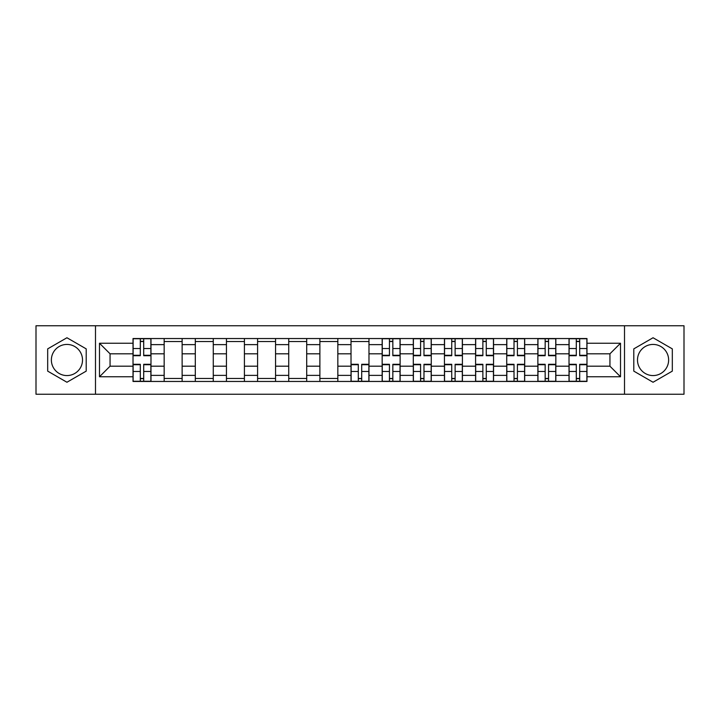 <?xml version="1.0" encoding="UTF-8"?>
<svg xmlns="http://www.w3.org/2000/svg" width="720" height="720" viewBox="0 0 720 720"><rect width="100%" height="100%" fill="white"/><g stroke="black" fill="none" stroke-linecap="round" stroke-linejoin="round"><path stroke-width="1.08" d="M66.942 375.57A15.57 15.57 0 0 1 51.372 360A15.57 15.57 0 0 1 66.942 344.43A15.57 15.57 0 0 1 82.512 360A15.57 15.57 0 0 1 66.942 375.57M653.058 375.57A15.57 15.57 0 0 1 637.488 360A15.57 15.57 0 0 1 653.058 344.43A15.57 15.57 0 0 1 668.628 360A15.57 15.57 0 0 1 653.058 375.57M624.51 394.236L684 394.236L684 325.764L36 325.764L36 394.236L624.51 394.236L624.51 325.764M164.16 381.456L164.16 344.628L150.984 344.628L150.984 381.456M150.984 344.628L150.984 338.544M164.16 344.628L164.16 338.544M182.133 338.544L182.133 381.456M195.309 381.456L195.309 338.544M213.273 338.544L213.273 381.456M226.449 381.456L226.449 338.544M244.413 338.544L244.413 381.456M257.589 381.456L257.589 338.544M275.553 338.544L275.553 381.456M288.729 381.456L288.729 338.544M306.702 338.544L306.702 381.456M319.878 381.456L319.878 338.544M337.842 338.544L337.842 381.456M351.018 381.456L351.018 338.544M368.982 338.544L368.982 381.456M382.158 381.456L382.158 338.544M400.122 338.544L400.122 381.456M413.298 381.456L413.298 338.544M431.271 338.544L431.271 381.456M444.447 381.456L444.447 338.544M462.411 338.544L462.411 381.456M475.587 381.456L475.587 338.544M493.551 338.544L493.551 381.456M506.727 381.456L506.727 338.544M524.691 338.544L524.691 381.456M537.867 381.456L537.867 338.544M555.84 338.544L555.84 381.456M569.016 381.456L569.016 338.544M569.016 366.192L555.84 366.192M537.867 366.192L524.691 366.192M506.727 366.192L493.551 366.192M475.587 366.192L462.411 366.192M444.447 366.192L431.271 366.192M413.298 366.192L400.122 366.192M382.158 366.192L368.982 366.192M351.018 366.192L337.842 366.192M319.878 366.192L306.702 366.192M288.729 366.192L275.553 366.192M257.589 366.192L244.413 366.192M226.449 366.192L213.273 366.192M195.309 366.192L182.133 366.192M164.16 366.192L150.984 366.192M569.016 353.808L555.84 353.808M537.867 353.808L524.691 353.808M506.727 353.808L493.551 353.808M475.587 353.808L462.411 353.808M444.447 353.808L431.271 353.808M413.298 353.808L400.122 353.808M382.158 353.808L368.982 353.808M351.018 353.808L337.842 353.808M319.878 353.808L306.702 353.808M288.729 353.808L275.553 353.808M257.589 353.808L244.413 353.808M226.449 353.808L213.273 353.808M195.309 353.808L182.133 353.808M164.16 353.808L150.984 353.808M110.061 366.192L133.02 366.192L133.02 353.808L110.061 353.808L110.061 366.192L99.486 376.767L99.486 343.233L133.02 343.233L133.02 353.808M586.98 353.808L586.98 366.192L609.939 366.192L609.939 353.808L586.98 353.808L586.98 338.544L133.02 338.544L133.02 343.233M586.98 343.233L620.514 343.233L620.514 376.767L586.98 376.767L586.98 366.192M133.02 366.192L133.02 381.456L586.98 381.456L586.98 376.767M133.02 376.767L99.486 376.767M95.49 394.236L95.49 325.764M86.211 348.876L66.942 337.752L47.682 348.876L47.682 371.124L66.942 382.248L86.211 371.124L86.211 348.876M672.318 348.876L653.058 337.752L633.789 348.876L633.789 371.124L653.058 382.248L672.318 371.124L672.318 348.876M143.703 378.468L140.31 378.468M140.31 341.532L143.703 341.532M182.133 378.468L164.16 378.468M164.16 341.532L182.133 341.532M213.273 378.468L195.309 378.468M195.309 341.532L213.273 341.532M244.413 378.468L226.449 378.468M226.449 341.532L244.413 341.532M275.553 378.468L257.589 378.468M257.589 341.532L275.553 341.532M306.702 378.468L288.729 378.468M288.729 341.532L306.702 341.532M337.842 378.468L319.878 378.468M319.878 341.532L337.842 341.532M361.701 378.468L358.299 378.468M351.018 341.532L368.982 341.532M392.841 378.468L389.448 378.468M389.448 341.532L392.841 341.532M423.981 378.468L420.588 378.468M420.588 341.532L423.981 341.532M455.121 378.468L451.728 378.468M451.728 341.532L455.121 341.532M486.27 378.468L482.868 378.468M482.868 341.532L486.27 341.532M517.41 378.468L514.017 378.468M514.017 341.532L517.41 341.532M548.55 378.468L545.157 378.468M545.157 341.532L548.55 341.532M579.69 378.468L576.297 378.468M576.297 341.532L579.69 341.532M99.486 343.233L110.061 353.808M609.939 366.192L620.514 376.767M609.939 353.808L620.514 343.233M143.703 355.707L143.703 338.742L150.885 338.742L150.885 355.707L143.703 355.707M140.31 341.334L143.703 341.334M140.31 338.742L133.119 338.742L133.119 355.707L140.31 355.707L140.31 338.742L143.703 338.742M140.31 364.293L140.31 381.258L133.119 381.258L133.119 364.293L140.31 364.293M143.703 378.666L140.31 378.666M143.703 381.258L150.885 381.258L150.885 364.293L143.703 364.293L143.703 381.258L140.31 381.258M392.841 355.707L392.841 338.742L400.023 338.742L400.023 355.707L392.841 355.707M389.448 341.334L392.841 341.334M389.448 338.742L382.257 338.742L382.257 355.707L389.448 355.707L389.448 338.742L392.841 338.742M423.981 355.707L423.981 338.742L431.172 338.742L431.172 355.707L423.981 355.707M420.588 341.334L423.981 341.334M420.588 338.742L413.397 338.742L413.397 355.707L420.588 355.707L420.588 338.742L423.981 338.742M455.121 355.707L455.121 338.742L462.312 338.742L462.312 355.707L455.121 355.707M451.728 341.334L455.121 341.334M451.728 338.742L444.546 338.742L444.546 355.707L451.728 355.707L451.728 338.742L455.121 338.742M486.27 355.707L486.27 338.742L493.452 338.742L493.452 355.707L486.27 355.707M482.868 341.334L486.27 341.334M482.868 338.742L475.686 338.742L475.686 355.707L482.868 355.707L482.868 338.742L486.27 338.742M517.41 355.707L517.41 338.742L524.592 338.742L524.592 355.707L517.41 355.707M514.017 341.334L517.41 341.334M514.017 338.742L506.826 338.742L506.826 355.707L514.017 355.707L514.017 338.742L517.41 338.742M358.299 364.293L358.299 381.258L351.117 381.258L351.117 364.293L358.299 364.293M361.701 378.666L358.299 378.666M361.701 381.258L368.883 381.258L368.883 364.293L361.701 364.293L361.701 381.258L358.299 381.258M389.448 364.293L389.448 381.258L382.257 381.258L382.257 364.293L389.448 364.293M392.841 378.666L389.448 378.666M392.841 381.258L400.023 381.258L400.023 364.293L392.841 364.293L392.841 381.258L389.448 381.258M420.588 364.293L420.588 381.258L413.397 381.258L413.397 364.293L420.588 364.293M423.981 378.666L420.588 378.666M423.981 381.258L431.172 381.258L431.172 364.293L423.981 364.293L423.981 381.258L420.588 381.258M451.728 364.293L451.728 381.258L444.546 381.258L444.546 364.293L451.728 364.293M455.121 378.666L451.728 378.666M455.121 381.258L462.312 381.258L462.312 364.293L455.121 364.293L455.121 381.258L451.728 381.258M482.868 364.293L482.868 381.258L475.686 381.258L475.686 364.293L482.868 364.293M486.27 378.666L482.868 378.666M486.27 381.258L493.452 381.258L493.452 364.293L486.27 364.293L486.27 381.258L482.868 381.258M514.017 364.293L514.017 381.258L506.826 381.258L506.826 364.293L514.017 364.293M517.41 378.666L514.017 378.666M517.41 381.258L524.592 381.258L524.592 364.293L517.41 364.293L517.41 381.258L514.017 381.258M548.55 355.707L548.55 338.742L555.741 338.742L555.741 355.707L548.55 355.707M545.157 341.334L548.55 341.334M545.157 338.742L537.966 338.742L537.966 355.707L545.157 355.707L545.157 338.742L548.55 338.742M545.157 364.293L545.157 381.258L537.966 381.258L537.966 364.293L545.157 364.293M548.55 378.666L545.157 378.666M548.55 381.258L555.741 381.258L555.741 364.293L548.55 364.293L548.55 381.258L545.157 381.258M579.69 355.707L579.69 338.742L586.881 338.742L586.881 355.707L579.69 355.707M576.297 341.334L579.69 341.334M576.297 338.742L569.115 338.742L569.115 355.707L576.297 355.707L576.297 338.742L579.69 338.742M576.297 364.293L576.297 381.258L569.115 381.258L569.115 364.293L576.297 364.293M579.69 378.666L576.297 378.666M579.69 381.258L586.881 381.258L586.881 364.293L579.69 364.293L579.69 381.258L576.297 381.258M537.867 344.628L524.691 344.628M506.727 344.628L493.551 344.628M475.587 344.628L462.411 344.628M444.447 344.628L431.271 344.628M413.298 344.628L400.122 344.628M382.158 344.628L368.982 344.628M351.018 344.628L337.842 344.628M319.878 344.628L306.702 344.628M288.729 344.628L275.553 344.628M257.589 344.628L244.413 344.628M226.449 344.628L213.273 344.628M195.309 344.628L182.133 344.628M569.016 344.628L555.84 344.628M537.867 375.372L524.691 375.372M506.727 375.372L493.551 375.372M475.587 375.372L462.411 375.372M444.447 375.372L431.271 375.372M413.298 375.372L400.122 375.372M382.158 375.372L368.982 375.372M351.018 375.372L337.842 375.372M319.878 375.372L306.702 375.372M288.729 375.372L275.553 375.372M257.589 375.372L244.413 375.372M226.449 375.372L213.273 375.372M195.309 375.372L182.133 375.372M164.16 375.372L150.984 375.372M569.016 375.372L555.84 375.372M143.703 355.284L150.885 355.284M143.703 348.543L150.885 348.543M133.119 355.284L140.31 355.284M133.119 348.543L140.31 348.543M140.31 364.716L133.119 364.716M140.31 371.457L133.119 371.457M150.885 364.716L143.703 364.716M150.885 371.457L143.703 371.457M392.841 355.284L400.023 355.284M392.841 348.543L400.023 348.543M382.257 355.284L389.448 355.284M382.257 348.543L389.448 348.543M423.981 355.284L431.172 355.284M423.981 348.543L431.172 348.543M413.397 355.284L420.588 355.284M413.397 348.543L420.588 348.543M455.121 355.284L462.312 355.284M455.121 348.543L462.312 348.543M444.546 355.284L451.728 355.284M444.546 348.543L451.728 348.543M486.27 355.284L493.452 355.284M486.27 348.543L493.452 348.543M475.686 355.284L482.868 355.284M475.686 348.543L482.868 348.543M517.41 355.284L524.592 355.284M517.41 348.543L524.592 348.543M506.826 355.284L514.017 355.284M506.826 348.543L514.017 348.543M358.299 364.716L351.117 364.716M358.299 371.457L351.117 371.457M368.883 364.716L361.701 364.716M368.883 371.457L361.701 371.457M389.448 364.716L382.257 364.716M389.448 371.457L382.257 371.457M400.023 364.716L392.841 364.716M400.023 371.457L392.841 371.457M420.588 364.716L413.397 364.716M420.588 371.457L413.397 371.457M431.172 364.716L423.981 364.716M431.172 371.457L423.981 371.457M451.728 364.716L444.546 364.716M451.728 371.457L444.546 371.457M462.312 364.716L455.121 364.716M462.312 371.457L455.121 371.457M482.868 364.716L475.686 364.716M482.868 371.457L475.686 371.457M493.452 364.716L486.27 364.716M493.452 371.457L486.27 371.457M514.017 364.716L506.826 364.716M514.017 371.457L506.826 371.457M524.592 364.716L517.41 364.716M524.592 371.457L517.41 371.457M548.55 355.284L555.741 355.284M548.55 348.543L555.741 348.543M537.966 355.284L545.157 355.284M537.966 348.543L545.157 348.543M545.157 364.716L537.966 364.716M545.157 371.457L537.966 371.457M555.741 364.716L548.55 364.716M555.741 371.457L548.55 371.457M579.69 355.284L586.881 355.284M579.69 348.543L586.881 348.543M569.115 355.284L576.297 355.284M569.115 348.543L576.297 348.543M576.297 364.716L569.115 364.716M576.297 371.457L569.115 371.457M586.881 364.716L579.69 364.716M586.881 371.457L579.69 371.457"/></g></svg>
